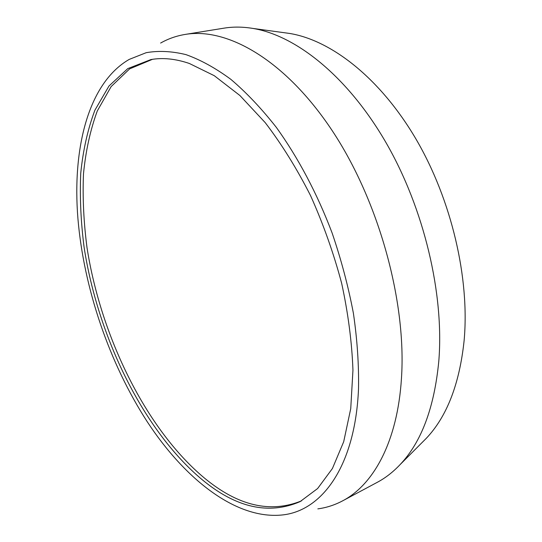 <?xml version="1.0" encoding="UTF-8"?>
<svg xmlns="http://www.w3.org/2000/svg" width="542" height="542" viewBox="0 0 542 542"><rect width="100%" height="100%" fill="white"/><g stroke="black" fill="none" stroke-linecap="round" stroke-linejoin="round"><path stroke-width="0.81" d="M317.842 508.87C326.433 507.719 334.685 505.049 342.598 500.862C373.682 484.65 397.516 441.432 401.453 378.458C406.669 301.874 378.831 200.811 332.104 130.5C285.302 60.033 227.362 27.195 185.154 34.431C176.326 35.894 168.142 38.773 160.608 43.062M77.946 218.866C83.854 288.547 109.362 363.282 147.261 421.771C185.195 479.562 236.549 520.151 282.938 514.9C322.287 510.476 355.261 465.93 358.513 388.878C358.96 364.976 357.259 339.787 353.404 313.303C348.316 286.447 341.223 259.672 332.117 232.992C317.178 193.548 297.937 157.315 276.224 127.241C261.413 108.407 246.292 92.445 230.858 79.356C215.479 68.035 200.499 59.789 185.926 54.613C171.76 51.158 158.501 50.521 146.15 52.703L129.192 59.417C88.183 83.122 72.14 148.732 77.946 218.866M185.154 34.431L223.995 28.157C233.121 26.666 242.755 26.754 252.904 28.428C296.135 35.528 347.734 76.517 385.972 142.566C424.115 208.595 444.318 294.238 438.796 361.196C434.318 407.604 421.432 442.069 400.125 464.575C393.065 472.055 385.457 477.969 377.293 482.312L342.598 500.862M422.11 442.523L426.303 438.315C446.886 416.568 459.481 384.068 464.094 340.823C469.887 278.473 451.554 199.802 415.992 139.077C380.328 78.339 331.453 40.298 289.638 33.448L252.904 28.428M283.757 32.642L289.638 33.448M189.334 63.468C175.5 58.766 162.681 57.472 150.893 59.579L127.749 68.624L108.989 85.995L94.904 110.189C87.79 129.138 83.068 150.148 80.738 173.223C79.701 197.071 80.826 221.753 84.105 247.287C97.851 336.772 143.298 430.402 201.848 479.413C235.939 507.766 268.69 515.171 300.099 501.621L317.619 488.538L332.415 468.518L343.703 441.703L350.742 408.607L352.95 370.193C351.934 342.361 348.167 313.384 341.65 283.263C333.594 253.073 323.222 223.839 310.532 195.567C296.759 168.447 281.65 144.145 265.228 122.648L239.889 95.5L214.253 75.684L189.334 63.468M152.485 59.322L129.633 68.875L111.151 86.571L97.296 110.947C90.318 129.945 85.711 150.954 83.475 173.975C82.519 197.742 83.698 222.322 87.018 247.714C100.887 336.704 146.191 429.542 204.537 478.146C238.06 505.889 270.39 513.457 301.528 500.855M426.303 438.315L400.125 464.575"/></g></svg>
